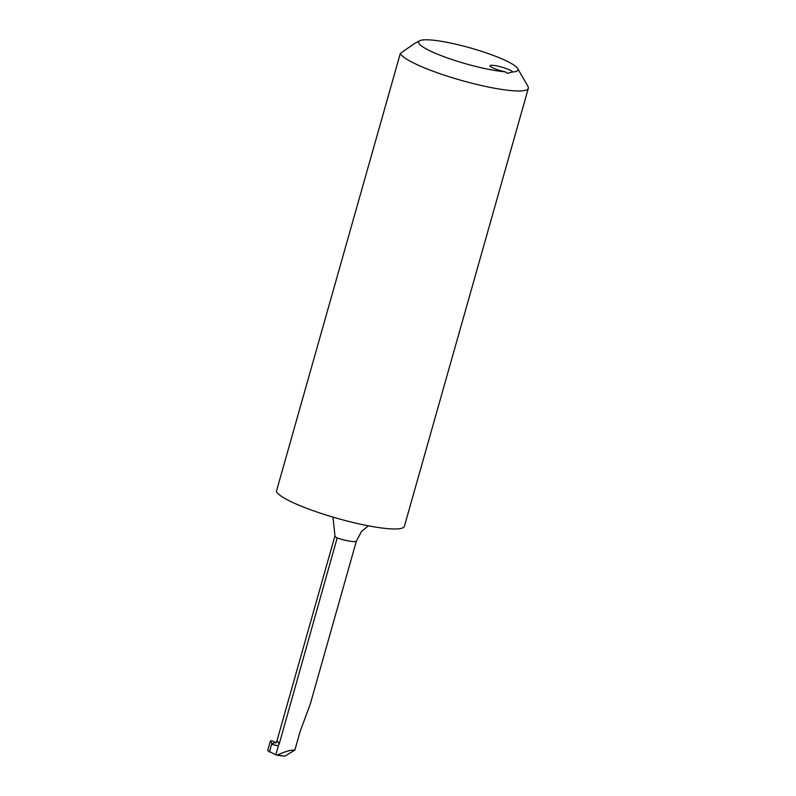 <?xml version="1.0" encoding="UTF-8"?>
<svg xmlns="http://www.w3.org/2000/svg" width="796" height="796" viewBox="0 0 796 796"><rect width="100%" height="100%" fill="white"/><g stroke="black" fill="none" stroke-linecap="round" stroke-linejoin="round"><path stroke-width="1.19" d="M276.958 740.837A15.821 2.527 -164.2 0 1 276.978 740.728L277.008 740.618A15.811 2.527 15.8 0 0 279.227 742.718L279.187 742.847A15.821 2.527 -164.2 0 1 276.958 740.837L279.247 743.862L337.176 537.947A15.811 2.527 -164.2 0 1 334.957 535.847L332.977 517.111M279.247 743.862L278.361 745.772L272.809 744.638C272.421 743.474 273.466 742.787 275.933 742.568L271.595 740.658L270.371 741.056L272.809 744.638M277.336 755.305L284.789 756.2L294.848 750.15C291.018 749.812 285.217 751.434 277.426 755.016L275.804 754.827L278.361 745.772M294.848 750.15L300.172 731.355L310.251 704.152L356.409 541.011A14.985 2.398 -164.2 0 1 337.176 537.947M275.804 754.827L267.665 750.638L270.371 741.056M512.475 72.008A51.611 8.249 15.8 0 0 517.649 68.506L527.957 86.386A66.585 10.646 -164.2 0 1 528.335 88.286L404.398 526.275A66.585 10.646 -164.2 0 1 341.394 519.499A66.585 10.646 -164.2 0 1 276.381 491.421L400.318 53.422L414.368 43.631L419.651 40.775A51.611 8.249 15.8 0 0 445.71 57.342A51.611 8.249 15.8 0 0 505.161 71.809L507.47 73.351L512.475 72.008A11.651 1.861 15.8 0 0 501.48 67.053A11.651 1.861 15.8 0 0 490.038 65.75A11.651 1.861 15.8 0 0 505.161 71.809M528.335 88.286A66.585 10.646 -164.2 0 1 465.332 81.5A66.585 10.646 -164.2 0 1 400.318 53.422M517.649 68.506A51.611 8.249 15.8 0 0 480.296 50.914A51.611 8.249 15.8 0 0 427.422 39.8A51.611 8.249 15.8 0 0 419.651 40.775M277.426 755.016L284.789 756.2M269.406 752.031L271.804 743.534M277.008 740.618L334.957 535.847M356.409 541.011L361.533 531.43L368.389 525.808M276.938 741.166L275.913 742.966"/></g></svg>
